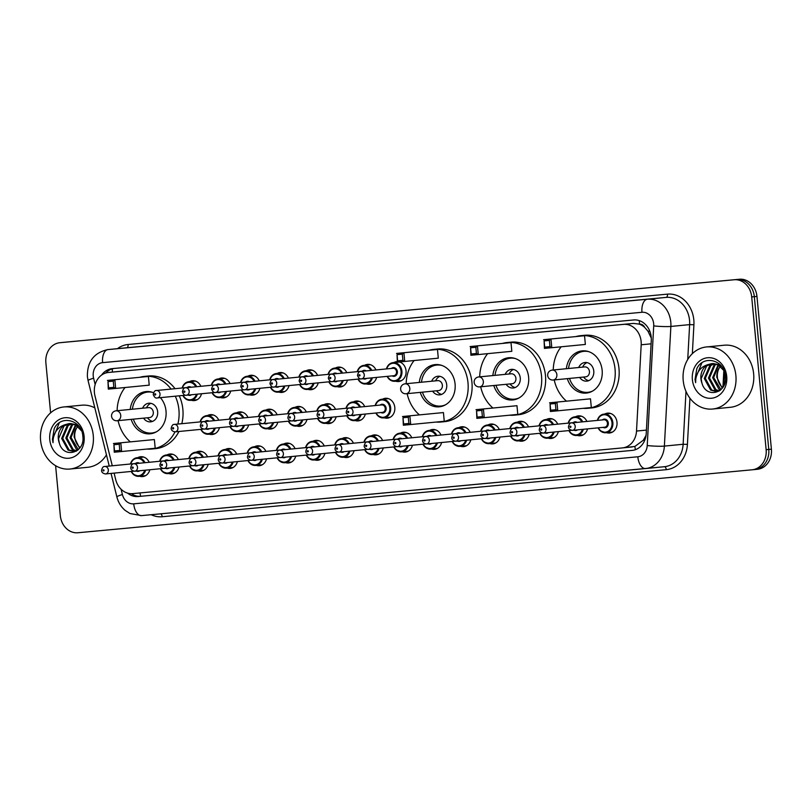 <?xml version="1.0" encoding="UTF-8"?>
<svg xmlns="http://www.w3.org/2000/svg" width="812" height="812" viewBox="0 0 812 812"><rect width="100%" height="100%" fill="white"/><g stroke="black" fill="none" stroke-linecap="round" stroke-linejoin="round"><path stroke-width="1.22" d="M587.533 428.888A9.977 8.465 84.4 0 1 580.357 435.729A9.977 8.465 84.4 0 1 577.362 435.394M558.351 431.608A9.977 8.465 84.4 0 1 551.175 438.46A9.977 8.465 84.4 0 1 548.181 438.125M529.17 434.339A9.977 8.465 84.4 0 1 521.994 441.18A9.977 8.465 84.4 0 1 519.01 440.845M499.989 437.059A9.977 8.465 84.4 0 1 492.813 443.9A9.977 8.465 84.4 0 1 489.829 443.565M470.808 439.779A9.977 8.465 84.4 0 1 463.632 446.63A9.977 8.465 84.4 0 1 460.648 446.295M441.626 442.51A9.977 8.465 84.4 0 1 434.45 449.351A9.977 8.465 84.4 0 1 431.466 449.016M412.445 445.23A9.977 8.465 84.4 0 1 405.279 452.081A9.977 8.465 84.4 0 1 402.285 451.746M383.264 447.96A9.977 8.465 84.4 0 1 376.098 454.801A9.977 8.465 84.4 0 1 373.104 454.466M354.083 450.68A9.977 8.465 84.4 0 1 346.917 457.521A9.977 8.465 84.4 0 1 343.923 457.186M324.901 453.4A9.977 8.465 84.4 0 1 317.736 460.252A9.977 8.465 84.4 0 1 314.741 459.917M295.72 456.131A9.977 8.465 84.4 0 1 288.554 462.972A9.977 8.465 84.4 0 1 285.56 462.637M266.549 458.851A9.977 8.465 84.4 0 1 259.373 465.702A9.977 8.465 84.4 0 1 256.379 465.367M237.368 461.581A9.977 8.465 84.4 0 1 230.192 468.422A9.977 8.465 84.4 0 1 227.198 468.088M208.187 464.302A9.977 8.465 84.4 0 1 201.011 471.153A9.977 8.465 84.4 0 1 198.016 470.818M179.005 467.022A9.977 8.465 84.4 0 1 171.829 473.873A9.977 8.465 84.4 0 1 168.835 473.538M149.824 469.752A9.977 8.465 84.4 0 1 142.648 476.593A9.977 8.465 84.4 0 1 139.654 476.258M604.727 414.049A9.977 8.465 84.4 0 1 607.599 413.135A9.977 8.465 84.4 0 1 616.998 422.291A9.977 8.465 84.4 0 1 609.538 433.009A9.977 8.465 84.4 0 1 606.544 432.674M382.543 399.2A9.977 8.465 84.4 0 1 385.416 398.296A9.977 8.465 84.4 0 1 394.805 407.441A9.977 8.465 84.4 0 1 387.354 418.17A9.977 8.465 84.4 0 1 384.36 417.835M365.339 414.039A9.977 8.465 84.4 0 1 358.173 420.89A9.977 8.465 84.4 0 1 355.179 420.555M336.158 416.769A9.977 8.465 84.4 0 1 328.992 423.61A9.977 8.465 84.4 0 1 325.998 423.275M306.977 419.489A9.977 8.465 84.4 0 1 299.811 426.341A9.977 8.465 84.4 0 1 296.816 426.006M277.795 422.22A9.977 8.465 84.4 0 1 270.629 429.061A9.977 8.465 84.4 0 1 267.635 428.726M248.624 424.94A9.977 8.465 84.4 0 1 241.448 431.791A9.977 8.465 84.4 0 1 238.454 431.456M219.443 427.66A9.977 8.465 84.4 0 1 212.267 434.511A9.977 8.465 84.4 0 1 209.273 434.176M399.453 361.929A9.977 8.465 84.4 0 1 406.061 370.81A9.977 8.465 84.4 0 1 398.601 381.528A9.977 8.465 84.4 0 1 395.617 381.193M376.595 377.407A9.977 8.465 84.4 0 1 369.43 384.249A9.977 8.465 84.4 0 1 366.435 383.914M347.414 380.128A9.977 8.465 84.4 0 1 340.248 386.979A9.977 8.465 84.4 0 1 337.254 386.644M318.233 382.858A9.977 8.465 84.4 0 1 311.067 389.699A9.977 8.465 84.4 0 1 308.073 389.364M289.052 385.578A9.977 8.465 84.4 0 1 281.886 392.429A9.977 8.465 84.4 0 1 278.892 392.094M259.881 388.309A9.977 8.465 84.4 0 1 252.705 395.15A9.977 8.465 84.4 0 1 249.71 394.815M230.699 391.029A9.977 8.465 84.4 0 1 223.523 397.87A9.977 8.465 84.4 0 1 220.529 397.535M201.518 393.749A9.977 8.465 84.4 0 1 194.342 400.6A9.977 8.465 84.4 0 1 191.348 400.265M114.096 473.112L115.72 479.679A18.717 15.875 -95.6 0 0 132.732 493.625L622.408 447.909A18.717 15.875 -95.6 0 0 622.469 447.899A18.717 15.875 -95.6 0 0 636.517 431.06L641.196 344.785A18.717 15.875 -95.6 0 0 641.135 341.527A18.717 15.875 -95.6 0 0 623.565 324.374L108.443 372.464A18.717 15.875 -95.6 0 0 108.392 372.475A18.717 15.875 -95.6 0 0 94.953 395.789L112.279 465.773M651.285 338.127L647.956 331.164L644.718 327.439A6.242 5.288 -95.6 0 0 639.511 324.1A18.717 9.917 -95.3 0 1 639.348 320.638M639.511 324.1L639.227 324.12A18.717 15.875 84.4 0 1 644.718 327.439M622.469 447.899L634.872 446.448L643.327 440.226L646.047 435.394M639.227 324.12L633.462 323.409L108.392 372.475M575.546 416.769A9.977 8.465 84.4 0 1 578.418 415.866A9.977 8.465 84.4 0 1 586.893 421.428M546.374 419.499A9.977 8.465 84.4 0 1 549.237 418.586A9.977 8.465 84.4 0 1 557.712 424.148M517.193 422.22A9.977 8.465 84.4 0 1 520.056 421.316A9.977 8.465 84.4 0 1 528.531 426.879M488.012 424.94A9.977 8.465 84.4 0 1 490.874 424.037A9.977 8.465 84.4 0 1 499.35 429.599M458.831 427.67A9.977 8.465 84.4 0 1 461.703 426.757A9.977 8.465 84.4 0 1 470.168 432.329M429.649 430.39A9.977 8.465 84.4 0 1 432.522 429.487A9.977 8.465 84.4 0 1 440.987 435.049M400.468 433.121A9.977 8.465 84.4 0 1 403.341 432.207A9.977 8.465 84.4 0 1 411.806 437.769M371.287 435.841A9.977 8.465 84.4 0 1 374.159 434.938A9.977 8.465 84.4 0 1 382.625 440.5M342.106 438.561A9.977 8.465 84.4 0 1 344.978 437.658A9.977 8.465 84.4 0 1 353.443 443.22M312.924 441.292A9.977 8.465 84.4 0 1 315.797 440.388A9.977 8.465 84.4 0 1 324.262 445.95M283.743 444.012A9.977 8.465 84.4 0 1 286.616 443.108A9.977 8.465 84.4 0 1 295.081 448.671M254.562 446.742A9.977 8.465 84.4 0 1 257.434 445.829A9.977 8.465 84.4 0 1 265.9 451.391M225.381 449.462A9.977 8.465 84.4 0 1 228.253 448.559A9.977 8.465 84.4 0 1 236.718 454.121M196.2 452.182A9.977 8.465 84.4 0 1 199.072 451.279A9.977 8.465 84.4 0 1 207.537 456.841M167.018 454.913A9.977 8.465 84.4 0 1 169.891 454.009A9.977 8.465 84.4 0 1 178.356 459.572M137.837 457.633A9.977 8.465 84.4 0 1 140.709 456.73A9.977 8.465 84.4 0 1 149.175 462.292M353.362 401.93A9.977 8.465 84.4 0 1 356.235 401.026A9.977 8.465 84.4 0 1 364.7 406.589M324.181 404.65A9.977 8.465 84.4 0 1 327.053 403.747A9.977 8.465 84.4 0 1 335.518 409.309M295 407.38A9.977 8.465 84.4 0 1 297.872 406.467A9.977 8.465 84.4 0 1 306.337 412.029M265.818 410.101A9.977 8.465 84.4 0 1 268.691 409.197A9.977 8.465 84.4 0 1 277.156 414.759M236.637 412.831A9.977 8.465 84.4 0 1 239.51 411.917A9.977 8.465 84.4 0 1 247.975 417.48M207.456 415.551A9.977 8.465 84.4 0 1 210.328 414.648A9.977 8.465 84.4 0 1 218.793 420.21M393.8 362.568A9.977 8.465 84.4 0 1 396.672 361.665A9.977 8.465 84.4 0 1 397.312 361.624M364.618 365.288A9.977 8.465 84.4 0 1 367.491 364.385A9.977 8.465 84.4 0 1 375.956 369.947M335.437 368.019A9.977 8.465 84.4 0 1 338.31 367.105A9.977 8.465 84.4 0 1 346.775 372.667M306.256 370.739A9.977 8.465 84.4 0 1 309.128 369.836A9.977 8.465 84.4 0 1 317.593 375.398M277.075 373.469A9.977 8.465 84.4 0 1 279.947 372.556A9.977 8.465 84.4 0 1 288.412 378.118M247.893 376.189A9.977 8.465 84.4 0 1 250.766 375.286A9.977 8.465 84.4 0 1 259.231 380.848M218.712 378.91A9.977 8.465 84.4 0 1 221.585 378.006A9.977 8.465 84.4 0 1 230.05 383.568M189.531 381.64A9.977 8.465 84.4 0 1 192.403 380.726A9.977 8.465 84.4 0 1 200.868 386.299M127.565 493.107A18.717 15.875 -95.6 0 0 138.152 496.538L632.112 450.416A18.717 15.875 -95.6 0 0 632.172 450.416A18.717 15.875 -95.6 0 0 646.22 433.567L651.285 340.37A18.717 15.875 -95.6 0 0 651.214 337.112A18.717 15.875 -95.6 0 0 633.654 319.958L112.198 368.638A18.717 15.875 -95.6 0 0 112.137 368.648A18.717 15.875 -95.6 0 0 101.571 375.083M50.608 412.851L45.878 362.822A18.717 15.875 84.4 0 1 59.865 342.715A18.717 15.875 84.4 0 1 59.915 342.715L734.129 279.764A18.717 15.875 84.4 0 1 751.699 296.918L766.132 449.696A18.717 15.875 84.4 0 1 752.145 469.793A18.717 15.875 84.4 0 1 752.095 469.803L77.881 532.753A18.717 15.875 84.4 0 1 60.321 515.59L55.602 465.702M65.072 342.207A18.717 15.875 84.4 0 1 65.133 342.207A18.717 15.875 84.4 0 1 65.183 342.197L739.397 279.247A18.717 15.875 84.4 0 1 756.957 296.41L771.4 449.178L768.771 449.442A18.717 15.875 84.4 0 1 754.784 469.539A18.717 15.875 84.4 0 1 754.724 469.549A18.717 15.875 84.4 0 0 754.784 469.539A18.717 15.875 84.4 0 0 768.771 449.442L754.328 296.664L768.771 449.442L766.132 449.696M739.397 279.247L736.768 279.511A18.717 15.875 84.4 0 1 754.328 296.664A18.717 15.875 84.4 0 0 736.768 279.511L62.554 342.451L734.129 279.764M62.443 342.461A18.717 15.875 84.4 0 1 62.494 342.461A18.717 15.875 84.4 0 1 62.554 342.451A18.717 15.875 84.4 0 0 62.494 342.461L59.865 342.715M105.672 373.023A18.717 15.875 84.4 0 1 114.289 368.445M632.649 450.355L140.78 496.274A18.717 15.875 84.4 0 1 131.29 493.686M771.4 449.178A18.717 15.875 84.4 0 1 757.413 469.285A18.717 15.875 84.4 0 1 757.363 469.285L754.835 469.539M683.207 380.452A31.191 26.451 84.4 0 1 706.521 346.947A31.191 26.451 84.4 0 1 735.885 375.53A31.191 26.451 84.4 0 1 712.571 409.035A31.191 26.451 84.4 0 1 683.207 380.452M706.521 346.947L724.284 345.212A31.191 26.451 84.4 0 1 753.648 373.804A31.191 26.451 84.4 0 1 730.343 407.299L712.571 409.035M714.306 363.664L710.815 365.573L705.313 378.351L711.718 390.024L717.016 391.414M717.544 391.384L719.087 391.09M713.778 363.603L709.769 365.674L704.268 378.453L710.673 390.125L716.499 391.485L720.183 390.298M716.468 364.172L714.986 365.167L709.495 377.945L715.9 389.618L719.067 390.846M715.93 363.999L713.951 365.268L708.45 378.047L714.854 389.719L718.559 391.029M718.671 365.167L713.667 377.539L720.914 389.658M718.123 364.862L712.621 377.641L719.026 389.313L720.498 390.034M722.639 387.639L721.015 385.933A14.098 11.957 84.4 0 1 717.382 377.174A14.098 11.957 84.4 0 1 720.376 366.324M720.477 366.192C717.859 369.369 716.631 373.053 716.803 377.235L722.203 388.227M721.584 366.354L719.239 364.801L712.713 363.512M712.195 363.573L706.633 365.979L701.132 378.757L701.933 383.112C706.298 399.362 727.806 392.886 725.461 376.494C724.791 359.939 703.395 354.357 696.828 368.658L695.042 379.346L695.63 382.685L695.762 379.275C696.98 371.541 701.071 366.648 708.054 364.588A14.098 11.957 84.4 0 0 700.929 378.778A14.098 11.957 84.4 0 0 701.933 383.112M724.131 370.81L718.194 364.903L711.667 363.614L708.054 364.588M726.72 376.392A20.341 17.245 84.4 0 1 711.464 398.245A20.341 17.245 84.4 0 1 692.372 379.6A20.341 17.245 84.4 0 1 707.628 357.747A20.341 17.245 84.4 0 1 726.72 376.392M701.862 362.893L695.163 379.326L695.63 382.685M553.246 369.988A36.489 30.947 84.4 0 1 561.153 346.795M576.073 336.533A36.489 30.947 84.4 0 1 580.702 335.66A36.489 30.947 84.4 0 1 615.049 369.105A36.489 30.947 84.4 0 1 587.786 408.304A36.489 30.947 84.4 0 1 583.077 408.334M580.702 335.66L584.65 335.275A36.489 30.947 84.4 0 1 618.998 368.719A36.489 30.947 84.4 0 1 591.735 407.918L587.786 408.304M566.36 368.709A21.213 17.986 84.4 0 1 582.184 350.875A21.213 17.986 84.4 0 1 602.149 370.313A21.213 17.986 84.4 0 1 586.294 393.089A21.213 17.986 84.4 0 1 567.324 378.646M549.379 340.421L544.111 340.908L544.7 347.12L549.968 346.633L549.379 340.421L550.972 339.01L551.795 347.709L585.361 344.44L584.538 335.742L543.604 339.7L584.538 335.742M566.461 401.148A36.489 30.947 84.4 0 1 554.21 379.925M555.347 403.513L550.079 404.011L550.668 410.222L555.936 409.725L555.347 403.513L556.941 402.113L557.763 410.811L591.319 407.533L590.497 398.834L549.562 402.803L590.497 398.834M549.968 346.633L551.795 347.709L544.426 348.399L544.111 340.908M555.936 409.725L557.763 410.811L550.384 411.491L550.079 404.011M550.668 410.222L550.384 411.491M544.7 347.12L544.426 348.399M568.542 368.496A20.584 17.458 84.4 0 1 583.889 351.332A20.584 17.458 84.4 0 1 588.791 351.667M579.687 377.438A9.358 7.937 -95.6 0 0 586.792 381.132A9.358 7.937 -95.6 0 0 593.785 371.084A9.358 7.937 -95.6 0 0 584.975 362.507A9.358 7.937 -95.6 0 0 578.723 367.501M592.628 391.039A20.584 17.458 84.4 0 1 587.888 392.308A20.584 17.458 84.4 0 1 569.516 378.433M553.124 380.026A4.994 4.994 0 0 0 553.145 380.026L585.716 376.849A4.994 4.233 -95.6 0 0 589.441 371.49A4.994 4.233 -95.6 0 0 584.741 366.922L552.17 370.099A4.994 4.994 0 0 0 547.684 375.54A4.994 4.994 0 0 0 553.124 380.026A4.994 4.233 -95.6 0 0 553.145 380.026A4.994 4.233 -95.6 0 0 556.87 374.667A4.994 4.233 -95.6 0 0 552.19 370.089A4.994 4.233 -95.6 0 0 552.17 370.099M586.985 362.609A9.358 7.937 -95.6 0 0 582.965 366.466L582.64 367.125M583.605 377.062L584.061 377.641A9.358 7.937 -95.6 0 0 588.741 380.645M479.709 376.859A36.489 30.947 84.4 0 1 487.626 353.656M502.537 343.405A36.489 30.947 84.4 0 1 507.165 342.522A36.489 30.947 84.4 0 1 541.523 375.966A36.489 30.947 84.4 0 1 514.25 415.165A36.489 30.947 84.4 0 1 509.54 415.206M507.165 342.522L511.113 342.146A36.489 30.947 84.4 0 1 545.471 375.58A36.489 30.947 84.4 0 1 518.198 414.78L514.25 415.165M492.823 375.58A21.213 17.986 84.4 0 1 508.647 357.737A21.213 17.986 84.4 0 1 528.622 377.174A21.213 17.986 84.4 0 1 512.768 399.961A21.213 17.986 84.4 0 1 493.797 385.507M475.852 347.282L470.584 347.78L471.173 353.981L476.441 353.494L475.852 347.282L477.446 345.882L478.268 354.57L511.824 351.302L511.002 342.603L470.067 346.572L511.002 342.603M492.925 408.02A36.489 30.947 84.4 0 1 480.684 386.786M481.81 410.385L476.553 410.872L477.131 417.084L482.399 416.586L481.81 410.385L483.414 408.974L484.226 417.672L517.792 414.394L516.97 405.706L476.035 409.664L516.97 405.706M476.441 353.494L478.268 354.57L470.889 355.26L470.584 347.78M482.399 416.586L484.226 417.672L476.857 418.363L476.553 410.872M477.131 417.084L476.857 418.363M471.173 353.981L470.889 355.26M495.015 375.367A20.584 17.458 84.4 0 1 510.352 358.193A20.584 17.458 84.4 0 1 515.255 358.528M506.16 384.309A9.358 7.937 -95.6 0 0 513.265 388.004A9.358 7.937 -95.6 0 0 520.259 377.945A9.358 7.937 -95.6 0 0 511.448 369.369A9.358 7.937 -95.6 0 0 505.186 374.373M519.101 397.9A20.584 17.458 84.4 0 1 514.351 399.179A20.584 17.458 84.4 0 1 495.98 385.294M479.587 386.898A4.994 4.994 0 0 0 479.608 386.898L512.179 383.721A4.994 4.233 -95.6 0 0 515.914 378.362A4.994 4.233 -95.6 0 0 511.215 373.784L478.644 376.961A4.994 4.994 0 0 0 474.157 382.401A4.994 4.994 0 0 0 479.587 386.898A4.994 4.233 -95.6 0 0 479.608 386.898A4.994 4.233 -95.6 0 0 483.343 381.538A4.994 4.233 -95.6 0 0 478.654 376.961A4.994 4.233 -95.6 0 0 478.644 376.961M513.448 369.48A9.358 7.937 -95.6 0 0 509.439 373.327L509.104 373.987M510.078 383.924L510.525 384.502A9.358 7.937 -95.6 0 0 515.204 387.507M406.183 383.721A36.489 30.947 84.4 0 1 414.1 360.528M429.01 350.266A36.489 30.947 84.4 0 1 433.638 349.393A36.489 30.947 84.4 0 1 467.996 382.838A36.489 30.947 84.4 0 1 440.723 422.037A36.489 30.947 84.4 0 1 436.014 422.067M433.638 349.393L437.587 349.008A36.489 30.947 84.4 0 1 471.945 382.452A36.489 30.947 84.4 0 1 444.671 421.651L440.723 422.037M419.296 382.442A21.213 17.986 84.4 0 1 435.12 364.598A21.213 17.986 84.4 0 1 455.085 384.035A21.213 17.986 84.4 0 1 439.241 406.822A21.213 17.986 84.4 0 1 420.261 392.379M402.316 354.154L397.048 354.641L397.636 360.853L402.904 360.355L402.316 354.154L403.909 352.743L404.731 361.441L438.297 358.163L437.475 349.475L396.54 353.433L437.475 349.475M419.398 414.881A36.489 30.947 84.4 0 1 407.147 393.658M408.284 417.246L403.016 417.733L403.605 423.945L408.872 423.458L408.284 417.246L409.877 415.845L410.699 424.534L444.255 421.266L443.433 412.567L402.508 416.526L443.433 412.567M402.904 360.355L404.731 361.441L397.362 362.132L397.048 354.641M408.872 423.458L410.699 424.534L403.331 425.224L403.016 417.733M403.605 423.945L403.331 425.224M397.636 360.853L397.362 362.132M421.479 382.229A20.584 17.458 84.4 0 1 436.826 365.065A20.584 17.458 84.4 0 1 441.728 365.4M432.623 391.171A9.358 7.937 -95.6 0 0 439.728 394.865A9.358 7.937 -95.6 0 0 446.722 384.817A9.358 7.937 -95.6 0 0 437.912 376.24A9.358 7.937 -95.6 0 0 431.659 381.234M445.565 404.762A20.584 17.458 84.4 0 1 440.825 406.041A20.584 17.458 84.4 0 1 422.453 392.166M406.061 393.759A4.994 4.994 0 0 0 406.081 393.759L438.653 390.582A4.994 4.233 -95.6 0 0 442.378 385.223A4.994 4.233 -95.6 0 0 437.678 380.645L405.107 383.822A4.994 4.994 0 0 0 400.631 389.263A4.994 4.994 0 0 0 406.061 393.759A4.994 4.233 -95.6 0 0 406.081 393.759A4.994 4.233 -95.6 0 0 409.806 388.4A4.994 4.233 -95.6 0 0 405.127 383.822A4.994 4.233 -95.6 0 0 405.107 383.822M439.921 376.342A9.358 7.937 -95.6 0 0 435.912 380.199L435.577 380.858M436.541 390.785L436.998 391.364A9.358 7.937 -95.6 0 0 441.677 394.378M117.111 410.71A36.489 30.947 84.4 0 1 125.028 387.517M139.938 377.255A36.489 30.947 84.4 0 1 144.566 376.382A36.489 30.947 84.4 0 1 171.068 389.08M175.29 396.185A36.489 30.947 84.4 0 1 178.924 409.827A36.489 30.947 84.4 0 1 177.858 424.077M144.566 376.382L148.515 375.997A36.489 30.947 84.4 0 1 175.016 388.694M179.239 395.799A36.489 30.947 84.4 0 1 182.873 409.441A36.489 30.947 84.4 0 1 181.807 423.691M160.37 397.647A21.213 17.986 84.4 0 1 166.013 411.024A21.213 17.986 84.4 0 1 150.169 433.811A21.213 17.986 84.4 0 1 131.199 419.368M113.254 381.132L107.986 381.63L108.575 387.842L113.842 387.344L113.254 381.132L114.847 379.732L115.669 388.43L149.225 385.152L148.403 376.463L107.468 380.422L148.403 376.463M174.986 431.872A36.489 30.947 84.4 0 1 151.651 449.016A36.489 30.947 84.4 0 1 146.942 449.056M130.326 441.87A36.489 30.947 84.4 0 1 118.085 420.646M130.225 409.431A21.213 17.986 84.4 0 1 146.048 391.587A21.213 17.986 84.4 0 1 153.509 392.703M119.212 444.235L113.944 444.722L114.533 450.934L119.8 450.447L119.212 444.235L120.805 442.834L121.627 451.523L155.194 448.254L154.371 439.556L113.436 443.514L154.371 439.556M178.934 431.497A36.489 30.947 84.4 0 1 155.6 448.64L151.651 449.016M113.842 387.344L115.669 388.43L108.29 389.11L107.986 381.63M119.8 450.447L121.627 451.523L114.259 452.213L113.944 444.722M114.533 450.934L114.259 452.213M108.575 387.842L108.29 389.11M132.417 409.218A20.584 17.458 84.4 0 1 147.754 392.054A20.584 17.458 84.4 0 1 152.656 392.389M143.562 418.16A9.358 7.937 -95.6 0 0 150.667 421.854A9.358 7.937 -95.6 0 0 157.66 411.806A9.358 7.937 -95.6 0 0 148.85 403.229A9.358 7.937 -95.6 0 0 142.587 408.223M156.493 431.751A20.584 17.458 84.4 0 1 151.753 433.029A20.584 17.458 84.4 0 1 133.381 419.154M116.989 420.748A4.994 4.994 0 0 0 117.009 420.748L149.581 417.571A4.994 4.233 -95.6 0 0 153.306 412.212A4.994 4.233 -95.6 0 0 148.616 407.634L116.045 410.811A4.994 4.233 -95.6 0 0 116.045 410.811A4.994 4.994 0 0 0 111.559 416.251A4.994 4.994 0 0 0 116.989 420.748A4.994 4.233 -95.6 0 0 117.009 420.748A4.994 4.233 -95.6 0 0 120.734 415.389A4.994 4.233 -95.6 0 0 116.055 410.811M150.849 403.331A9.358 7.937 -95.6 0 0 146.84 407.188L146.505 407.837M147.469 417.774L147.926 418.353A9.358 7.937 -95.6 0 0 152.605 421.367M40.6 440.449A31.191 26.451 84.4 0 1 63.904 406.944A31.191 26.451 84.4 0 1 93.268 435.526A31.191 26.451 84.4 0 1 69.964 469.031A31.191 26.451 84.4 0 1 40.6 440.449M63.904 406.944L81.677 405.208A31.191 26.451 84.4 0 1 94.831 407.868M71.7 423.661L68.208 425.569L62.707 438.348L69.111 450.021L74.41 451.411M74.927 451.381L76.48 451.086M71.172 423.6L67.163 425.671L61.661 438.45L68.066 450.122L73.892 451.482L77.576 450.295M73.862 424.168L72.38 425.163L66.878 437.942L73.293 449.615L76.46 450.833M73.313 423.996L71.334 425.265L65.833 438.044L72.248 449.716L75.952 451.025M76.064 425.163L71.06 437.536L78.307 449.655M75.506 424.859L70.015 437.638L76.419 449.31L77.891 450.031M80.033 447.635L78.409 445.93A14.098 11.957 84.4 0 1 74.765 437.171A14.098 11.957 84.4 0 1 77.769 426.32M77.871 426.178C75.252 429.365 74.024 433.05 74.196 437.232L79.596 448.224M78.977 426.351L76.632 424.798L70.106 423.509M69.588 423.57L64.026 425.975L58.525 438.754L59.327 443.108C63.691 459.348 85.199 452.873 82.854 436.491C82.185 419.936 60.788 414.353 54.211 428.655L52.435 439.333L53.024 442.682L53.156 439.272C54.363 431.537 58.464 426.645 65.447 424.585A14.098 11.957 84.4 0 0 58.322 438.774A14.098 11.957 84.4 0 0 59.327 443.108M81.515 430.807L75.587 424.899L69.061 423.61L65.447 424.585M84.113 436.379A20.341 17.245 84.4 0 1 68.847 458.232A20.341 17.245 84.4 0 1 49.765 439.586A20.341 17.245 84.4 0 1 65.021 417.733A20.341 17.245 84.4 0 1 84.113 436.379M106.453 454.852A31.191 26.451 84.4 0 1 87.726 467.296L69.964 469.031M59.256 422.89L52.557 439.322L53.024 442.682M651.092 343.821L641.196 344.785M635.431 449.675A18.717 9.917 -95.3 0 1 634.872 446.448M643.327 440.226A18.717 1.756 3.1 0 0 644.718 440.337M140.638 496.294A18.717 9.917 -95.3 0 1 140.029 492.945M647.956 331.164A18.717 1.756 3.1 0 0 649.864 331.337M112.391 372.079A18.717 9.917 -95.3 0 1 112.35 368.851M633.462 323.409L623.565 324.374M646.413 430.096L636.517 431.06M632.304 446.945L622.52 447.899M118.339 371.5L108.443 372.464M121.089 489.25L122.399 494.538A12.474 10.576 -95.6 0 0 133.736 503.836L637.816 456.78A12.474 10.576 -95.6 0 0 647.225 445.544L653.711 325.896A12.474 10.576 -95.6 0 0 653.67 323.724A12.474 10.576 -95.6 0 0 641.967 312.285L102.596 362.649A12.474 10.576 -95.6 0 0 93.228 376.047A12.474 10.576 -95.6 0 0 93.593 378.189L95.156 384.502M93.593 378.189A12.474 1.127 -13.9 0 0 88.061 380.544L87.391 376.585C87.138 361.604 93.979 352.611 107.925 349.586A24.949 21.163 84.4 0 1 107.996 349.586L647.367 299.232A24.949 21.163 84.4 0 1 670.783 322.1A24.949 21.163 84.4 0 1 670.874 326.444L689.632 324.617A24.949 21.163 -95.6 0 0 689.54 320.273A24.949 21.163 -95.6 0 0 666.124 297.395L126.753 347.759A24.949 21.163 -95.6 0 0 126.682 347.759A24.949 21.163 -95.6 0 0 126.601 347.769M117.466 348.663A28.075 23.802 84.4 0 1 128.103 344.491L667.474 294.137A3.116 1.654 -95.3 0 1 666.124 297.395L647.367 299.232A12.474 6.608 84.7 0 0 641.967 312.285M667.474 294.137A28.075 23.802 84.4 0 1 693.813 319.867A28.075 23.802 84.4 0 1 693.915 324.749L692.352 353.656M689.936 398.195L687.419 444.397A28.075 23.802 84.4 0 1 666.266 469.671L162.187 516.736A28.075 23.802 84.4 0 1 151.184 514.717M752.206 469.793L754.724 469.549M751.699 296.918L756.957 296.41M59.915 342.715L65.183 342.197M653.711 325.896A12.474 1.167 3.1 0 0 670.874 326.444L664.378 446.092L683.136 444.265L685.998 391.394M647.225 445.544A12.474 1.167 3.1 0 0 664.378 446.092A24.949 21.163 84.4 0 1 645.641 468.544A24.949 21.163 84.4 0 1 645.57 468.554A12.474 6.608 84.7 0 1 645.56 468.554L141.491 515.62A12.474 6.608 84.7 0 0 141.491 515.62L664.399 466.717A24.949 21.163 -95.6 0 0 683.136 444.265L687.419 444.397M645.723 468.544L664.328 466.727A24.949 21.163 -95.6 0 0 664.399 466.717M687.734 359.493L689.632 324.617L693.915 324.749M102.596 362.649A12.474 6.608 84.7 0 1 107.996 349.586L126.753 347.759A3.116 1.654 -95.3 0 0 128.103 344.491M160.624 513.834A3.116 1.654 -95.3 0 1 162.187 516.736M664.338 466.727A3.116 1.654 -95.3 0 1 666.266 469.671M111.051 473.406L116.867 496.893A12.474 1.127 -13.9 0 1 122.399 494.538M133.736 503.836A12.474 6.608 84.7 0 0 141.481 515.62L129.92 513.499L125.109 510.352C120.978 506.789 118.237 502.303 116.867 496.893M637.816 456.78A12.474 6.608 84.7 0 0 645.56 468.554M140.78 496.274L138.152 496.538M722.934 387.202L723.847 370.333M386.421 368.932A9.358 7.937 84.4 0 1 393.109 362.629A9.358 7.937 84.4 0 1 401.92 371.206A9.358 7.937 84.4 0 1 394.926 381.264A9.358 7.937 84.4 0 1 387.141 376.382M387.395 376.352A8.729 7.409 -95.6 0 0 396.124 380.31A8.729 7.409 -95.6 0 0 401.067 371.287A8.729 7.409 -95.6 0 0 394.49 363.34A8.729 7.409 -95.6 0 0 386.664 368.902M391.425 368.435A4.364 3.705 84.4 0 1 395.139 368.019A4.364 3.705 84.4 0 1 397.372 371.632A4.364 3.705 84.4 0 1 395.87 375.591A4.364 3.705 84.4 0 1 392.155 375.885M361.482 378.879L393.718 375.733A3.745 3.177 -95.6 0 0 396.52 371.713A3.745 3.177 -95.6 0 0 392.998 368.283L360.751 371.429A3.745 3.177 84.4 0 1 364.273 374.86A3.745 3.177 84.4 0 1 361.482 378.879C360.02 379.407 358.681 378.27 357.483 375.499C358.133 372.566 359.219 371.206 360.751 371.429M358.945 375.367A0.619 0.528 -95.6 0 0 360 375.266A0.619 0.528 -95.6 0 0 358.945 375.367M372.403 377.813A9.358 7.937 84.4 0 1 365.745 383.985A9.358 7.937 84.4 0 1 357.96 379.102M358.214 379.082A8.729 7.409 -95.6 0 0 365.298 383.396A8.729 7.409 -95.6 0 0 371.49 377.905M362.243 371.165A4.364 3.705 84.4 0 1 366.212 370.901M364.618 371.054A3.745 3.177 -95.6 0 0 363.817 371.013L331.57 374.159A3.745 3.177 84.4 0 1 335.092 377.58A3.745 3.177 84.4 0 1 332.301 381.61C330.839 382.127 329.499 381.001 328.302 378.219C328.951 375.286 330.037 373.926 331.57 374.159M329.763 378.087A0.619 0.528 -95.6 0 0 330.819 377.986A0.619 0.528 -95.6 0 0 329.763 378.087M357.239 371.652A9.358 7.937 84.4 0 1 363.928 365.359A9.358 7.937 84.4 0 1 371.764 370.353M366.598 378.382A4.364 3.705 84.4 0 1 363.167 378.717M370.861 370.445A8.729 7.409 -95.6 0 0 363.715 366.009A8.729 7.409 -95.6 0 0 357.483 371.632M343.222 380.544A9.358 7.937 84.4 0 1 336.564 386.705A9.358 7.937 84.4 0 1 328.779 381.823M329.033 381.802A8.729 7.409 -95.6 0 0 336.117 386.126A8.729 7.409 -95.6 0 0 342.309 380.625M333.062 373.885A4.364 3.705 84.4 0 1 337.031 373.621M335.437 373.774A3.745 3.177 -95.6 0 0 334.635 373.733L302.389 376.88A3.745 3.177 84.4 0 1 305.911 380.31A3.745 3.177 84.4 0 1 303.12 384.33C301.658 384.847 300.328 383.721 299.12 380.95C299.77 378.006 300.856 376.656 302.389 376.88M300.582 380.818A0.619 0.528 -95.6 0 0 301.638 380.716A0.619 0.528 -95.6 0 0 300.582 380.818M328.058 374.373A9.358 7.937 84.4 0 1 334.747 368.08A9.358 7.937 84.4 0 1 342.583 373.084M337.416 381.102A4.364 3.705 84.4 0 1 333.986 381.437M341.679 373.165A8.729 7.409 -95.6 0 0 334.534 368.729A8.729 7.409 -95.6 0 0 328.302 374.352M314.041 383.264A9.358 7.937 84.4 0 1 307.383 389.435A9.358 7.937 84.4 0 1 299.598 384.553M299.851 384.523A8.729 7.409 -95.6 0 0 306.936 388.846A8.729 7.409 -95.6 0 0 313.127 383.355M303.881 376.616A4.364 3.705 84.4 0 1 307.849 376.342M306.266 376.504A3.745 3.177 -95.6 0 0 305.454 376.463L273.208 379.6A3.745 3.177 84.4 0 1 276.74 383.031A3.745 3.177 84.4 0 1 273.938 387.05C272.477 387.578 271.147 386.451 269.939 383.67C270.589 380.737 271.675 379.377 273.208 379.6M271.401 383.538A0.619 0.528 -95.6 0 0 272.456 383.437A0.619 0.528 -95.6 0 0 271.401 383.538M298.877 377.103A9.358 7.937 84.4 0 1 305.566 370.81A9.358 7.937 84.4 0 1 313.402 375.804M308.235 383.832A4.364 3.705 84.4 0 1 304.804 384.167M312.498 375.895A8.729 7.409 -95.6 0 0 305.353 371.46A8.729 7.409 -95.6 0 0 299.12 377.072M284.86 385.984A9.358 7.937 84.4 0 1 278.201 392.155A9.358 7.937 84.4 0 1 270.416 387.273M270.67 387.253A8.729 7.409 -95.6 0 0 277.755 391.577A8.729 7.409 -95.6 0 0 283.956 386.076M274.7 379.336A4.364 3.705 84.4 0 1 278.668 379.072M277.085 379.224A3.745 3.177 -95.6 0 0 276.273 379.184L244.026 382.33A3.745 3.177 84.4 0 1 247.558 385.761A3.745 3.177 84.4 0 1 244.757 389.78C243.295 390.298 241.966 389.171 240.758 386.4C241.408 383.457 242.494 382.107 244.026 382.33M242.22 386.258A0.619 0.528 -95.6 0 0 243.275 386.167A0.619 0.528 -95.6 0 0 242.22 386.258M269.696 379.823A9.358 7.937 84.4 0 1 276.385 373.53A9.358 7.937 84.4 0 1 284.22 378.534M279.054 386.553A4.364 3.705 84.4 0 1 275.623 386.888M283.317 378.615A8.729 7.409 -95.6 0 0 276.171 374.18A8.729 7.409 -95.6 0 0 269.939 379.803M255.678 388.715A9.358 7.937 84.4 0 1 249.02 394.886A9.358 7.937 84.4 0 1 241.235 390.004M241.489 389.973A8.729 7.409 -95.6 0 0 248.573 394.297A8.729 7.409 -95.6 0 0 254.775 388.806M245.518 382.056A4.364 3.705 84.4 0 1 249.487 381.792M247.904 381.955A3.745 3.177 -95.6 0 0 247.092 381.904L214.845 385.05A3.745 3.177 84.4 0 1 218.377 388.481A3.745 3.177 84.4 0 1 215.576 392.5C214.114 393.028 212.785 391.892 211.577 389.121C212.226 386.187 213.312 384.827 214.845 385.05M213.038 388.989A0.619 0.528 -95.6 0 0 214.094 388.887A0.619 0.528 -95.6 0 0 213.038 388.989M240.514 382.553A9.358 7.937 84.4 0 1 247.203 376.26A9.358 7.937 84.4 0 1 255.049 381.254M249.873 389.283A4.364 3.705 84.4 0 1 246.442 389.618M254.136 381.346A8.729 7.409 -95.6 0 0 246.99 376.9A8.729 7.409 -95.6 0 0 240.758 382.523M226.497 391.435A9.358 7.937 84.4 0 1 219.839 397.606A9.358 7.937 84.4 0 1 212.054 392.724M212.308 392.703A8.729 7.409 -95.6 0 0 219.392 397.027A8.729 7.409 -95.6 0 0 225.594 391.526M216.347 384.786A4.364 3.705 84.4 0 1 220.316 384.523M218.722 384.675A3.745 3.177 -95.6 0 0 217.91 384.634L185.674 387.781A3.745 3.177 84.4 0 1 189.196 391.211A3.745 3.177 84.4 0 1 186.395 395.231C184.933 395.748 183.603 394.622 182.406 391.841C183.045 388.907 184.131 387.547 185.674 387.781M183.857 391.709A0.619 0.528 -95.6 0 0 184.913 391.617A0.619 0.528 -95.6 0 0 183.857 391.709M211.333 385.274A9.358 7.937 84.4 0 1 218.022 378.981A9.358 7.937 84.4 0 1 225.868 383.974M220.702 392.003A4.364 3.705 84.4 0 1 217.261 392.338M224.965 384.066A8.729 7.409 -95.6 0 0 217.809 379.63A8.729 7.409 -95.6 0 0 211.577 385.253M197.316 394.165A9.358 7.937 84.4 0 1 190.658 400.326A9.358 7.937 84.4 0 1 182.873 395.444M183.126 395.424A8.729 7.409 -95.6 0 0 190.211 399.748A8.729 7.409 -95.6 0 0 196.413 394.246M187.166 387.507A4.364 3.705 84.4 0 1 191.135 387.243M189.541 387.395A3.745 3.177 -95.6 0 0 188.729 387.354L156.493 390.501A3.745 3.177 84.4 0 1 160.015 393.932A3.745 3.177 84.4 0 1 157.213 397.951C155.752 398.469 154.422 397.342 153.224 394.571C153.864 391.628 154.96 390.278 156.493 390.501M154.676 394.439A0.619 0.528 -95.6 0 0 155.731 394.338A0.619 0.528 -95.6 0 0 154.676 394.439M182.152 387.994A9.358 7.937 84.4 0 1 188.841 381.701A9.358 7.937 84.4 0 1 196.687 386.705M191.52 394.723A4.364 3.705 84.4 0 1 188.079 395.058M195.783 386.786A8.729 7.409 -95.6 0 0 188.628 382.35A8.729 7.409 -95.6 0 0 182.395 387.974M375.164 405.564A9.358 7.937 84.4 0 1 381.853 399.271A9.358 7.937 84.4 0 1 390.663 407.847A9.358 7.937 84.4 0 1 383.67 417.896A9.358 7.937 84.4 0 1 375.885 413.014M376.139 412.993A8.729 7.409 -95.6 0 0 384.868 416.942A8.729 7.409 -95.6 0 0 389.811 407.928A8.729 7.409 -95.6 0 0 383.234 399.981A8.729 7.409 -95.6 0 0 375.408 405.543M380.168 405.076A4.364 3.705 84.4 0 1 383.883 404.66A4.364 3.705 84.4 0 1 386.116 408.274A4.364 3.705 84.4 0 1 384.614 412.222A4.364 3.705 84.4 0 1 380.899 412.526M382.462 412.374A3.745 3.177 -95.6 0 0 385.264 408.355A3.745 3.177 -95.6 0 0 381.741 404.924L349.495 408.071A3.745 3.177 84.4 0 1 353.017 411.501A3.745 3.177 84.4 0 1 350.226 415.521L382.462 412.374M348.744 411.907A0.619 0.528 -95.6 0 0 347.688 411.999A0.619 0.528 -95.6 0 0 348.744 411.907M345.983 408.294A9.358 7.937 84.4 0 1 352.672 401.991A9.358 7.937 84.4 0 1 360.508 406.995M359.604 407.086A8.729 7.409 -95.6 0 0 352.459 402.64A8.729 7.409 -95.6 0 0 346.227 408.263M355.341 415.013A4.364 3.705 84.4 0 1 351.911 415.348M321.044 418.241C318.527 417.804 317.198 416.678 317.045 414.861C317.695 411.928 318.781 410.567 320.314 410.791A3.745 3.177 84.4 0 1 323.836 414.221A3.745 3.177 84.4 0 1 321.044 418.241L349.292 415.49M319.563 414.627A0.619 0.528 -95.6 0 0 318.507 414.729A0.619 0.528 -95.6 0 0 319.563 414.627M353.362 407.685A3.745 3.177 -95.6 0 0 352.56 407.644L320.314 410.791M361.147 414.455A9.358 7.937 84.4 0 1 354.489 420.626A9.358 7.937 84.4 0 1 346.704 415.744M350.987 407.797A4.364 3.705 84.4 0 1 354.956 407.533M346.957 415.714A8.729 7.409 -95.6 0 0 354.042 420.037A8.729 7.409 -95.6 0 0 360.234 414.536M316.802 411.014A9.358 7.937 84.4 0 1 323.491 404.721A9.358 7.937 84.4 0 1 331.326 409.715M330.423 409.806A8.729 7.409 -95.6 0 0 323.277 405.371A8.729 7.409 -95.6 0 0 317.045 410.994M326.16 417.744A4.364 3.705 84.4 0 1 322.729 418.078M291.863 420.971C289.346 420.525 288.016 419.398 287.864 417.581C288.514 414.648 289.6 413.288 291.132 413.511A3.745 3.177 84.4 0 1 294.665 416.942A3.745 3.177 84.4 0 1 291.863 420.971L320.121 418.21M290.381 417.348A0.619 0.528 -95.6 0 0 289.326 417.449A0.619 0.528 -95.6 0 0 290.381 417.348M324.191 410.415A3.745 3.177 -95.6 0 0 323.379 410.375L291.132 413.511M331.966 417.175A9.358 7.937 84.4 0 1 325.307 423.346A9.358 7.937 84.4 0 1 317.522 418.464M321.806 410.527A4.364 3.705 84.4 0 1 325.774 410.263M317.776 418.444A8.729 7.409 -95.6 0 0 324.861 422.758A8.729 7.409 -95.6 0 0 331.052 417.267M287.621 413.734A9.358 7.937 84.4 0 1 294.309 407.441A9.358 7.937 84.4 0 1 302.145 412.445M301.242 412.526A8.729 7.409 -95.6 0 0 294.096 408.091A8.729 7.409 -95.6 0 0 287.864 413.714M296.979 420.464A4.364 3.705 84.4 0 1 293.548 420.799M262.682 423.691C260.165 423.255 258.835 422.128 258.683 420.311C259.332 417.368 260.419 416.018 261.951 416.241A3.745 3.177 84.4 0 1 265.483 419.672A3.745 3.177 84.4 0 1 262.682 423.691L290.94 420.931M261.2 420.078A0.619 0.528 -95.6 0 0 260.144 420.18A0.619 0.528 -95.6 0 0 261.2 420.078M295.01 413.135A3.745 3.177 -95.6 0 0 294.198 413.095L261.951 416.241M302.785 419.905A9.358 7.937 84.4 0 1 296.126 426.067A9.358 7.937 84.4 0 1 288.341 421.184M292.624 413.247A4.364 3.705 84.4 0 1 296.593 412.983M288.595 421.164A8.729 7.409 -95.6 0 0 295.68 425.488A8.729 7.409 -95.6 0 0 301.871 419.987M258.439 416.465A9.358 7.937 84.4 0 1 265.128 410.172A9.358 7.937 84.4 0 1 272.974 415.165M272.061 415.257A8.729 7.409 -95.6 0 0 264.915 410.821A8.729 7.409 -95.6 0 0 258.683 416.434M267.798 423.194A4.364 3.705 84.4 0 1 264.367 423.529M233.501 426.412C230.984 425.975 229.654 424.849 229.502 423.032C230.151 420.098 231.237 418.738 232.77 418.962A3.745 3.177 84.4 0 1 236.302 422.392A3.745 3.177 84.4 0 1 233.501 426.412L261.758 423.661M232.019 422.798A0.619 0.528 -95.6 0 0 230.963 422.9A0.619 0.528 -95.6 0 0 232.019 422.798M265.828 415.866A3.745 3.177 -95.6 0 0 265.017 415.825L232.77 418.962M273.603 422.626A9.358 7.937 84.4 0 1 266.945 428.797A9.358 7.937 84.4 0 1 259.16 423.915M263.443 415.977A4.364 3.705 84.4 0 1 267.412 415.703M259.414 423.884A8.729 7.409 -95.6 0 0 266.498 428.208A8.729 7.409 -95.6 0 0 272.7 422.717M229.258 419.185A9.358 7.937 84.4 0 1 235.947 412.892A9.358 7.937 84.4 0 1 243.793 417.886M242.889 417.977A8.729 7.409 -95.6 0 0 235.734 413.541A8.729 7.409 -95.6 0 0 229.502 419.165M238.626 425.914A4.364 3.705 84.4 0 1 235.186 426.249M204.32 429.142C201.802 428.706 200.473 427.579 200.32 425.752C200.97 422.819 202.056 421.469 203.599 421.692A3.745 3.177 84.4 0 1 207.121 425.123A3.745 3.177 84.4 0 1 204.32 429.142L232.577 426.381M202.838 425.529A0.619 0.528 -95.6 0 0 201.782 425.62A0.619 0.528 -95.6 0 0 202.838 425.529M236.647 418.586A3.745 3.177 -95.6 0 0 235.835 418.545L203.599 421.692M244.422 425.346A9.358 7.937 84.4 0 1 237.764 431.517A9.358 7.937 84.4 0 1 229.979 426.635M234.272 418.698A4.364 3.705 84.4 0 1 238.241 418.434M230.232 426.615A8.729 7.409 -95.6 0 0 237.317 430.939A8.729 7.409 -95.6 0 0 243.519 425.437M200.077 421.915A9.358 7.937 84.4 0 1 206.766 415.622A9.358 7.937 84.4 0 1 214.612 420.616M213.708 420.707A8.729 7.409 -95.6 0 0 206.552 416.262A8.729 7.409 -95.6 0 0 200.32 421.885M209.445 428.645A4.364 3.705 84.4 0 1 206.004 428.98M175.138 431.862C172.621 431.426 171.291 430.299 171.149 428.482C171.789 425.549 172.885 424.189 174.418 424.412A3.745 3.177 84.4 0 1 177.94 427.843A3.745 3.177 84.4 0 1 175.138 431.862L203.396 429.112M173.656 428.249A0.619 0.528 -95.6 0 0 172.601 428.35A0.619 0.528 -95.6 0 0 173.656 428.249M207.466 421.316A3.745 3.177 -95.6 0 0 206.654 421.266L174.418 424.412M215.241 428.076A9.358 7.937 84.4 0 1 208.582 434.247A9.358 7.937 84.4 0 1 200.797 429.365M205.091 421.418A4.364 3.705 84.4 0 1 209.06 421.154M201.051 429.335A8.729 7.409 -95.6 0 0 208.136 433.659A8.729 7.409 -95.6 0 0 214.338 428.168M597.348 420.403A9.358 7.937 84.4 0 1 604.047 414.11A9.358 7.937 84.4 0 1 612.857 422.687A9.358 7.937 84.4 0 1 605.864 432.735A9.358 7.937 84.4 0 1 598.079 427.853M598.322 427.833A8.729 7.409 -95.6 0 0 607.061 431.781A8.729 7.409 -95.6 0 0 611.994 422.768A8.729 7.409 -95.6 0 0 605.427 414.82A8.729 7.409 -95.6 0 0 597.602 420.383M602.362 419.916A4.364 3.705 84.4 0 1 606.077 419.499A4.364 3.705 84.4 0 1 608.31 423.113A4.364 3.705 84.4 0 1 606.797 427.071A4.364 3.705 84.4 0 1 603.093 427.366M604.656 427.213A3.745 3.177 -95.6 0 0 607.457 423.194A3.745 3.177 -95.6 0 0 603.935 419.763L571.689 422.91A3.745 3.177 84.4 0 1 575.211 426.341A3.745 3.177 84.4 0 1 572.419 430.36L604.656 427.213M570.938 426.747A0.619 0.528 -95.6 0 0 569.882 426.848A0.619 0.528 -95.6 0 0 570.938 426.747M568.167 423.133A9.358 7.937 84.4 0 1 574.866 416.84A9.358 7.937 84.4 0 1 582.701 421.834M581.798 421.925A8.729 7.409 -95.6 0 0 574.652 417.49A8.729 7.409 -95.6 0 0 568.42 423.103M577.535 429.863A4.364 3.705 84.4 0 1 574.104 430.198M543.238 433.08C540.721 432.644 539.391 431.517 539.239 429.7C539.889 426.767 540.975 425.407 542.507 425.63A3.745 3.177 84.4 0 1 546.029 429.061A3.745 3.177 84.4 0 1 543.238 433.08L571.486 430.33M541.756 429.467A0.619 0.528 -95.6 0 0 540.701 429.568A0.619 0.528 -95.6 0 0 541.756 429.467M575.556 422.534A3.745 3.177 -95.6 0 0 574.754 422.494L542.507 425.63M583.341 429.294A9.358 7.937 84.4 0 1 576.682 435.465A9.358 7.937 84.4 0 1 568.897 430.583M573.181 422.646A4.364 3.705 84.4 0 1 577.149 422.372M569.141 430.553A8.729 7.409 -95.6 0 0 576.236 434.877A8.729 7.409 -95.6 0 0 582.427 429.386M538.985 425.853A9.358 7.937 84.4 0 1 545.684 419.56A9.358 7.937 84.4 0 1 553.52 424.564M552.617 424.646A8.729 7.409 -95.6 0 0 545.471 420.21A8.729 7.409 -95.6 0 0 539.239 425.833M548.354 432.583A4.364 3.705 84.4 0 1 544.923 432.918M514.057 435.811C511.54 435.374 510.21 434.247 510.058 432.431C510.707 429.487 511.793 428.137 513.326 428.36A3.745 3.177 84.4 0 1 516.848 431.791A3.745 3.177 84.4 0 1 514.057 435.811L542.304 433.05M512.575 432.197A0.619 0.528 -95.6 0 0 511.519 432.288A0.619 0.528 -95.6 0 0 512.575 432.197M546.374 425.255A3.745 3.177 -95.6 0 0 545.573 425.214L513.326 428.36M554.16 432.014A9.358 7.937 84.4 0 1 547.501 438.186A9.358 7.937 84.4 0 1 539.716 433.303M543.999 425.366A4.364 3.705 84.4 0 1 547.968 425.102M539.96 433.283A8.729 7.409 -95.6 0 0 547.055 437.607A8.729 7.409 -95.6 0 0 553.246 432.106M509.804 428.584A9.358 7.937 84.4 0 1 516.503 422.291A9.358 7.937 84.4 0 1 524.339 427.285M523.436 427.376A8.729 7.409 -95.6 0 0 516.29 422.93A8.729 7.409 -95.6 0 0 510.058 428.553M519.172 435.313A4.364 3.705 84.4 0 1 515.742 435.648M484.876 438.531C482.358 438.094 481.029 436.968 480.877 435.151C481.526 432.217 482.612 430.857 484.145 431.081A3.745 3.177 84.4 0 1 487.667 434.511A3.745 3.177 84.4 0 1 484.876 438.531L513.123 435.78M483.394 434.917A0.619 0.528 -95.6 0 0 482.338 435.019A0.619 0.528 -95.6 0 0 483.394 434.917M517.193 427.985A3.745 3.177 -95.6 0 0 516.391 427.934L484.145 431.081M524.978 434.745A9.358 7.937 84.4 0 1 518.32 440.916A9.358 7.937 84.4 0 1 510.535 436.034M514.818 428.086A4.364 3.705 84.4 0 1 518.787 427.822M510.789 436.003A8.729 7.409 -95.6 0 0 517.873 440.327A8.729 7.409 -95.6 0 0 524.065 434.836M480.623 431.304A9.358 7.937 84.4 0 1 487.322 425.011A9.358 7.937 84.4 0 1 495.158 430.005M494.254 430.096A8.729 7.409 -95.6 0 0 487.109 425.661A8.729 7.409 -95.6 0 0 480.877 431.284M489.991 438.033A4.364 3.705 84.4 0 1 486.561 438.368M455.694 441.261C453.177 440.825 451.848 439.688 451.695 437.871C452.345 434.938 453.431 433.578 454.964 433.811A3.745 3.177 84.4 0 1 458.486 437.242A3.745 3.177 84.4 0 1 455.694 441.261L483.942 438.5M454.212 437.648A0.619 0.528 -95.6 0 0 453.157 437.739A0.619 0.528 -95.6 0 0 454.212 437.648M488.012 430.705A3.745 3.177 -95.6 0 0 487.21 430.664L454.964 433.811M495.797 437.465A9.358 7.937 84.4 0 1 489.139 443.636A9.358 7.937 84.4 0 1 481.354 438.754M485.637 430.817A4.364 3.705 84.4 0 1 489.606 430.553M481.607 438.734A8.729 7.409 -95.6 0 0 488.692 443.058A8.729 7.409 -95.6 0 0 494.884 437.556M451.442 434.024A9.358 7.937 84.4 0 1 458.141 427.731A9.358 7.937 84.4 0 1 465.976 432.735M465.073 432.816A8.729 7.409 -95.6 0 0 457.927 428.381A8.729 7.409 -95.6 0 0 451.695 434.004M460.81 440.754A4.364 3.705 84.4 0 1 457.379 441.089M426.513 443.981C423.996 443.545 422.666 442.418 422.514 440.601C423.164 437.658 424.25 436.308 425.782 436.531A3.745 3.177 84.4 0 1 429.304 439.962A3.745 3.177 84.4 0 1 426.513 443.981L454.761 441.231M425.031 440.368A0.619 0.528 -95.6 0 0 423.976 440.469A0.619 0.528 -95.6 0 0 425.031 440.368M458.831 433.425A3.745 3.177 -95.6 0 0 458.029 433.385L425.782 436.531M466.616 440.195A9.358 7.937 84.4 0 1 459.957 446.356A9.358 7.937 84.4 0 1 452.172 441.474M456.456 433.537A4.364 3.705 84.4 0 1 460.424 433.273M452.426 441.454A8.729 7.409 -95.6 0 0 459.511 445.778A8.729 7.409 -95.6 0 0 465.702 440.277M422.27 436.754A9.358 7.937 84.4 0 1 428.959 430.462A9.358 7.937 84.4 0 1 436.795 435.455M435.892 435.547A8.729 7.409 -95.6 0 0 428.746 431.111A8.729 7.409 -95.6 0 0 422.514 436.724M431.629 443.484A4.364 3.705 84.4 0 1 428.198 443.819M397.332 446.701C394.815 446.265 393.485 445.138 393.333 443.322C393.982 440.388 395.068 439.028 396.601 439.251A3.745 3.177 84.4 0 1 400.123 442.682A3.745 3.177 84.4 0 1 397.332 446.701L425.579 443.951M395.85 443.088A0.619 0.528 -95.6 0 0 394.794 443.19A0.619 0.528 -95.6 0 0 395.85 443.088M429.649 436.156A3.745 3.177 -95.6 0 0 428.848 436.115L396.601 439.251M437.435 442.916A9.358 7.937 84.4 0 1 430.776 449.087A9.358 7.937 84.4 0 1 422.991 444.205M427.274 436.267A4.364 3.705 84.4 0 1 431.243 436.003M423.245 444.174A8.729 7.409 -95.6 0 0 430.33 448.498A8.729 7.409 -95.6 0 0 436.521 443.007M393.089 439.475A9.358 7.937 84.4 0 1 399.778 433.182A9.358 7.937 84.4 0 1 407.614 438.186M406.71 438.267A8.729 7.409 -95.6 0 0 399.565 433.831A8.729 7.409 -95.6 0 0 393.333 439.454M402.447 446.204A4.364 3.705 84.4 0 1 399.017 446.539M368.151 449.432C365.633 448.995 364.304 447.869 364.152 446.052C364.801 443.108 365.887 441.758 367.42 441.982A3.745 3.177 84.4 0 1 370.942 445.412A3.745 3.177 84.4 0 1 368.151 449.432L396.398 446.671M366.669 445.818A0.619 0.528 -95.6 0 0 365.613 445.91A0.619 0.528 -95.6 0 0 366.669 445.818M400.468 438.876A3.745 3.177 -95.6 0 0 399.666 438.835L367.42 441.982M408.253 445.636A9.358 7.937 84.4 0 1 401.595 451.807A9.358 7.937 84.4 0 1 393.81 446.925M398.093 438.987A4.364 3.705 84.4 0 1 402.062 438.724M394.064 446.904A8.729 7.409 -95.6 0 0 401.148 451.228A8.729 7.409 -95.6 0 0 407.34 445.727M363.908 442.205A9.358 7.937 84.4 0 1 370.597 435.912A9.358 7.937 84.4 0 1 378.433 440.906M377.529 440.997A8.729 7.409 -95.6 0 0 370.384 436.551A8.729 7.409 -95.6 0 0 364.152 442.175M373.266 448.934A4.364 3.705 84.4 0 1 369.836 449.269M338.969 452.152C336.452 451.716 335.123 450.589 334.97 448.772C335.62 445.839 336.706 444.479 338.239 444.702A3.745 3.177 84.4 0 1 341.761 448.133A3.745 3.177 84.4 0 1 338.969 452.152L367.217 449.401M337.487 448.539A0.619 0.528 -95.6 0 0 336.432 448.64A0.619 0.528 -95.6 0 0 337.487 448.539M371.287 441.606A3.745 3.177 -95.6 0 0 370.485 441.555L338.239 444.702M379.072 448.366A9.358 7.937 84.4 0 1 372.414 454.537A9.358 7.937 84.4 0 1 364.629 449.655M368.912 441.718A4.364 3.705 84.4 0 1 372.881 441.444M364.882 449.625A8.729 7.409 -95.6 0 0 371.967 453.949A8.729 7.409 -95.6 0 0 378.159 448.457M334.727 444.925A9.358 7.937 84.4 0 1 341.416 438.632A9.358 7.937 84.4 0 1 349.251 443.626M348.348 443.717A8.729 7.409 -95.6 0 0 341.202 439.282A8.729 7.409 -95.6 0 0 334.97 444.905M344.085 451.655A4.364 3.705 84.4 0 1 340.654 451.99M309.788 454.882C307.271 454.446 305.941 453.319 305.789 451.492C306.439 448.559 307.525 447.209 309.057 447.432A3.745 3.177 84.4 0 1 312.59 450.863A3.745 3.177 84.4 0 1 309.788 454.882L338.046 452.122M308.306 451.269A0.619 0.528 -95.6 0 0 307.251 451.36A0.619 0.528 -95.6 0 0 308.306 451.269M342.116 444.326A3.745 3.177 -95.6 0 0 341.304 444.286L309.057 447.432M349.891 451.086A9.358 7.937 84.4 0 1 343.232 457.257A9.358 7.937 84.4 0 1 335.447 452.375M339.731 444.438A4.364 3.705 84.4 0 1 343.699 444.174M335.701 452.355A8.729 7.409 -95.6 0 0 342.786 456.679A8.729 7.409 -95.6 0 0 348.977 451.178M305.545 447.656A9.358 7.937 84.4 0 1 312.234 441.352A9.358 7.937 84.4 0 1 320.07 446.356M319.167 446.448A8.729 7.409 -95.6 0 0 312.021 442.002A8.729 7.409 -95.6 0 0 305.789 447.625M314.904 454.375A4.364 3.705 84.4 0 1 311.473 454.71M280.607 457.603C278.09 457.166 276.76 456.039 276.608 454.223C277.257 451.289 278.343 449.929 279.876 450.152A3.745 3.177 84.4 0 1 283.408 453.583A3.745 3.177 84.4 0 1 280.607 457.603L308.864 454.852M279.125 453.989A0.619 0.528 -95.6 0 0 278.069 454.091A0.619 0.528 -95.6 0 0 279.125 453.989M312.935 447.047A3.745 3.177 -95.6 0 0 312.123 447.006L279.876 450.152M320.71 453.817A9.358 7.937 84.4 0 1 314.051 459.988A9.358 7.937 84.4 0 1 306.266 455.106M310.549 447.158A4.364 3.705 84.4 0 1 314.518 446.894M306.52 455.075A8.729 7.409 -95.6 0 0 313.605 459.399A8.729 7.409 -95.6 0 0 319.796 453.898M276.364 450.376A9.358 7.937 84.4 0 1 283.053 444.083A9.358 7.937 84.4 0 1 290.899 449.077M289.985 449.168A8.729 7.409 -95.6 0 0 282.84 444.732A8.729 7.409 -95.6 0 0 276.608 450.355M285.722 457.105A4.364 3.705 84.4 0 1 282.292 457.44M251.426 460.323C248.908 459.886 247.579 458.76 247.427 456.943C248.076 454.009 249.162 452.649 250.695 452.873A3.745 3.177 84.4 0 1 254.227 456.303A3.745 3.177 84.4 0 1 251.426 460.323L279.683 457.572M249.944 456.709A0.619 0.528 -95.6 0 0 248.888 456.811A0.619 0.528 -95.6 0 0 249.944 456.709M283.753 449.777A3.745 3.177 -95.6 0 0 282.941 449.736L250.695 452.873M291.528 456.537A9.358 7.937 84.4 0 1 284.87 462.708A9.358 7.937 84.4 0 1 277.085 457.826M281.368 449.889A4.364 3.705 84.4 0 1 285.337 449.625M277.339 457.806A8.729 7.409 -95.6 0 0 284.423 462.119A8.729 7.409 -95.6 0 0 290.625 456.628M247.183 453.096A9.358 7.937 84.4 0 1 253.872 446.803A9.358 7.937 84.4 0 1 261.718 451.807M260.814 451.888A8.729 7.409 -95.6 0 0 253.659 447.453A8.729 7.409 -95.6 0 0 247.427 453.076M256.551 459.825A4.364 3.705 84.4 0 1 253.111 460.16M222.244 463.053C219.727 462.617 218.398 461.49 218.245 459.673C218.895 456.73 219.981 455.38 221.524 455.603A3.745 3.177 84.4 0 1 225.046 459.034A3.745 3.177 84.4 0 1 222.244 463.053L250.502 460.292M220.762 459.44A0.619 0.528 -95.6 0 0 219.707 459.541A0.619 0.528 -95.6 0 0 220.762 459.44M254.572 452.497A3.745 3.177 -95.6 0 0 253.76 452.457L221.524 455.603M262.347 459.267A9.358 7.937 84.4 0 1 255.689 465.428A9.358 7.937 84.4 0 1 247.904 460.546M252.197 452.609A4.364 3.705 84.4 0 1 256.156 452.345M248.157 460.526A8.729 7.409 -95.6 0 0 255.242 464.85A8.729 7.409 -95.6 0 0 261.444 459.348M218.002 455.826A9.358 7.937 84.4 0 1 224.691 449.533A9.358 7.937 84.4 0 1 232.536 454.527M231.633 454.618A8.729 7.409 -95.6 0 0 224.477 450.173A8.729 7.409 -95.6 0 0 218.245 455.796M227.37 462.556A4.364 3.705 84.4 0 1 223.929 462.891M193.063 465.773C190.546 465.337 189.216 464.21 189.074 462.393C189.714 459.46 190.81 458.1 192.342 458.323A3.745 3.177 84.4 0 1 195.865 461.754A3.745 3.177 84.4 0 1 193.063 465.773L221.321 463.023M191.581 462.16A0.619 0.528 -95.6 0 0 190.526 462.261A0.619 0.528 -95.6 0 0 191.581 462.16M225.391 455.227A3.745 3.177 -95.6 0 0 224.579 455.187L192.342 458.323M233.166 461.987A9.358 7.937 84.4 0 1 226.507 468.159A9.358 7.937 84.4 0 1 218.722 463.276M223.016 455.339A4.364 3.705 84.4 0 1 226.984 455.065M218.976 463.246A8.729 7.409 -95.6 0 0 226.061 467.57A8.729 7.409 -95.6 0 0 232.262 462.079M188.82 458.547A9.358 7.937 84.4 0 1 195.509 452.254A9.358 7.937 84.4 0 1 203.355 457.247M202.452 457.339A8.729 7.409 -95.6 0 0 195.296 452.903A8.729 7.409 -95.6 0 0 189.064 458.526M198.189 465.276A4.364 3.705 84.4 0 1 194.748 465.611M163.882 468.504C161.365 468.067 160.035 466.941 159.893 465.114C160.532 462.18 161.629 460.83 163.161 461.054A3.745 3.177 84.4 0 1 166.683 464.484A3.745 3.177 84.4 0 1 163.882 468.504L192.139 465.743M162.4 464.89A0.619 0.528 -95.6 0 0 161.344 464.982A0.619 0.528 -95.6 0 0 162.4 464.89M196.21 457.948A3.745 3.177 -95.6 0 0 195.398 457.907L163.161 461.054M203.985 464.708A9.358 7.937 84.4 0 1 197.326 470.879A9.358 7.937 84.4 0 1 189.541 465.997M193.835 458.059A4.364 3.705 84.4 0 1 197.803 457.795M189.795 465.976A8.729 7.409 -95.6 0 0 196.88 470.3A8.729 7.409 -95.6 0 0 203.081 464.799M159.639 461.277A9.358 7.937 84.4 0 1 166.328 454.974A9.358 7.937 84.4 0 1 174.174 459.978M173.271 460.069A8.729 7.409 -95.6 0 0 166.125 455.623A8.729 7.409 -95.6 0 0 159.893 461.246M169.008 468.006A4.364 3.705 84.4 0 1 165.567 468.341M134.701 471.224C132.183 470.787 130.854 469.661 130.712 467.844C131.351 464.911 132.447 463.55 133.98 463.774A3.745 3.177 84.4 0 1 137.502 467.204A3.745 3.177 84.4 0 1 134.701 471.224L162.958 468.473M133.219 467.61A0.619 0.528 -95.6 0 0 132.163 467.712A0.619 0.528 -95.6 0 0 133.219 467.61M167.028 460.678A3.745 3.177 -95.6 0 0 166.216 460.627L133.98 463.774M174.813 467.438A9.358 7.937 84.4 0 1 168.145 473.609A9.358 7.937 84.4 0 1 160.37 468.727M164.653 460.78A4.364 3.705 84.4 0 1 168.622 460.516M160.614 468.697A8.729 7.409 -95.6 0 0 167.698 473.02A8.729 7.409 -95.6 0 0 173.9 467.529M130.458 463.997A9.358 7.937 84.4 0 1 137.147 457.704A9.358 7.937 84.4 0 1 144.993 462.698M144.089 462.789A8.729 7.409 -95.6 0 0 136.944 458.354A8.729 7.409 -95.6 0 0 130.712 463.977M139.826 470.727A4.364 3.705 84.4 0 1 136.386 471.061M105.519 473.954C103.002 473.518 101.673 472.381 101.53 470.564C102.17 467.631 103.266 466.271 104.799 466.504A3.745 3.177 84.4 0 1 108.321 469.925A3.745 3.177 84.4 0 1 105.519 473.954L133.777 471.193M104.037 470.331A0.619 0.528 -95.6 0 0 102.992 470.432A0.619 0.528 -95.6 0 0 104.037 470.331M137.847 463.398A3.745 3.177 -95.6 0 0 137.035 463.358L104.799 466.504M145.632 470.158A9.358 7.937 84.4 0 1 138.964 476.329A9.358 7.937 84.4 0 1 131.189 471.447M135.472 463.51A4.364 3.705 84.4 0 1 139.441 463.246M131.432 471.427A8.729 7.409 -95.6 0 0 138.517 475.741A8.729 7.409 -95.6 0 0 144.719 470.249M752.145 469.793L757.413 469.285M107.925 349.586L126.682 347.759M88.061 380.544L109.234 466.068M724.669 372.343L723.959 385.335M65.133 342.207L62.494 342.461M583.889 351.332L586.548 351.068M587.888 392.308L590.547 392.054M510.352 358.193L513.022 357.94M514.351 399.179L517.021 398.915M436.826 365.065L439.495 364.801M440.825 406.041L443.484 405.777M147.754 392.054L150.423 391.79M151.753 433.029L154.422 432.766M401.473 380.625L394.926 381.264L390.846 380.422L387.06 376.382M386.329 368.932L389.263 364.243L393.109 362.629L399.656 362M372.292 383.345L365.745 383.985L361.665 383.142L357.879 379.113M332.301 381.61L360.548 378.849M357.148 371.663L360.081 366.973L363.928 365.359L370.475 364.72M343.111 386.065L336.564 386.705L332.484 385.873L328.698 381.833M303.12 384.33L331.367 381.579M327.967 374.383L330.9 369.693L334.747 368.08L341.294 367.44M313.929 388.796L307.383 389.435L303.302 388.593L299.516 384.563M273.938 387.05L302.196 384.299M298.786 377.113L301.719 372.414L305.566 370.81L312.123 370.17M284.758 391.516L278.201 392.155L274.121 391.323L270.335 387.283M244.757 389.78L273.015 387.019M269.604 379.833L272.538 375.144L276.385 373.53L282.941 372.891M255.577 394.246L249.02 394.886L244.94 394.043L241.154 390.004M215.576 392.5L243.833 389.75M240.423 382.553L243.356 377.864L247.203 376.26L253.76 375.621M226.396 396.966L219.839 397.606L215.759 396.763L211.973 392.734M186.395 395.231L214.652 392.47M211.242 385.284L214.185 380.595L218.022 378.981L224.579 378.341M197.214 399.687L190.658 400.326L186.577 399.494L182.791 395.454M157.213 397.951L185.471 395.2M182.061 388.004L185.004 383.315L188.841 381.701L195.398 381.061M388.4 398.631L381.853 399.271L378.006 400.884L375.073 405.574M349.495 408.071C347.962 407.847 346.876 409.197 346.227 412.131C346.379 413.958 347.709 415.084 350.226 415.521M375.804 413.024L377.986 415.937L383.67 417.896L390.217 417.256M359.219 401.361L352.672 401.991L348.825 403.605L345.892 408.294M346.622 415.744L348.805 418.667L354.489 420.626L361.035 419.987M330.048 404.082L323.491 404.721L319.644 406.335L316.71 411.024M317.441 418.474L319.623 421.387L325.307 423.346L331.854 422.707M300.866 406.802L294.309 407.441L290.463 409.055L287.529 413.744M288.26 421.195L290.442 424.108L296.126 426.067L302.683 425.427M271.685 409.532L265.128 410.172L261.281 411.775L258.348 416.475M259.079 423.925L261.261 426.838L266.945 428.797L273.502 428.157M242.504 412.252L235.947 412.892L232.1 414.506L229.167 419.195M229.897 426.645L232.08 429.558L237.764 431.517L244.321 430.878M213.323 414.983L206.766 415.622L202.929 417.226L199.985 421.915M200.716 429.365L202.898 432.288L208.582 434.247L215.139 433.608M610.594 413.47L604.047 414.11L600.2 415.724L597.267 420.413M571.689 422.91C570.156 422.687 569.07 424.037 568.42 426.98C568.573 428.797 569.902 429.924 572.419 430.36M597.987 427.863L600.18 430.776L605.864 432.735L612.41 432.096M581.412 416.201L574.866 416.84L571.019 418.444L568.085 423.143M568.806 430.593L570.998 433.506L576.682 435.465L583.229 434.826M552.231 418.921L545.684 419.56L541.837 421.174L538.904 425.864M539.625 433.314L541.817 436.227L547.501 438.186L554.048 437.546M523.05 421.651L516.503 422.291L512.656 423.894L509.723 428.584M510.443 436.034L512.636 438.957L518.32 440.916L524.867 440.277M493.869 424.371L487.322 425.011L483.475 426.625L480.542 431.314M481.262 438.764L483.455 441.677L489.139 443.636L495.685 442.997M464.687 427.092L458.141 427.731L454.294 429.345L451.36 434.034M452.081 441.484L454.273 444.408L459.957 446.356L466.504 445.727M435.506 429.822L428.959 430.462L425.112 432.075L422.179 436.765M422.9 444.215L425.092 447.128L430.776 449.087L437.323 448.447M406.325 432.542L399.778 433.182L395.931 434.796L392.998 439.485M393.729 446.935L395.911 449.848L401.595 451.807L408.142 451.167M377.144 435.273L370.597 435.912L366.75 437.516L363.817 442.215M364.547 449.665L366.73 452.578L372.414 454.537L378.96 453.898M347.972 437.993L341.416 438.632L337.569 440.246L334.635 444.935M335.366 452.385L337.548 455.299L343.232 457.257L349.779 456.618M318.791 440.723L312.234 441.352L308.387 442.966L305.454 447.656M306.185 455.106L308.367 458.029L314.051 459.988L320.608 459.348M289.61 443.443L283.053 444.083L279.206 445.697L276.273 450.386M277.004 457.836L279.186 460.749L284.87 462.708L291.427 462.069M260.429 446.164L253.872 446.803L250.025 448.417L247.092 453.106M247.822 460.556L250.005 463.469L255.689 465.428L262.246 464.789M231.247 448.894L224.691 449.533L220.854 451.137L217.91 455.837M218.641 463.287L220.823 466.2L226.507 468.159L233.064 467.519M202.066 451.614L195.509 452.254L191.673 453.867L188.729 458.557M189.46 466.007L191.642 468.92L197.326 470.879L203.883 470.239M172.885 454.344L166.328 454.974L162.491 456.588L159.548 461.277M160.279 468.727L162.461 471.65L168.145 473.609L174.702 472.97M143.704 457.065L137.147 457.704L133.31 459.318L130.367 464.007M131.097 471.457L133.28 474.37L138.964 476.329L145.521 475.69"/></g></svg>
